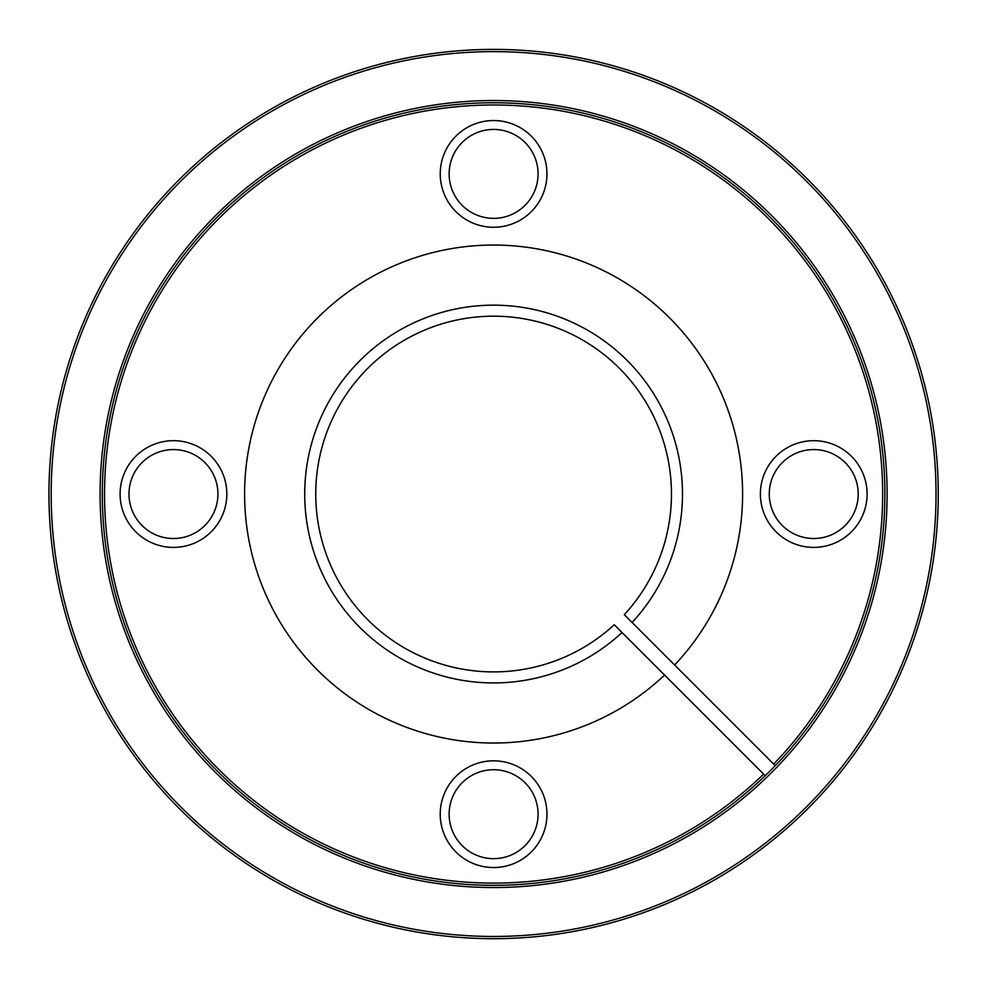 <?xml version="1.0" encoding="UTF-8"?>
<svg xmlns="http://www.w3.org/2000/svg" width="988" height="988" viewBox="0 0 988 988"><rect width="100%" height="100%" fill="white"/><g stroke="black" fill="none" stroke-linecap="round" stroke-linejoin="round"><path stroke-width="1.48" d="M614.24 624.737A177.852 177.852 0 0 1 321.211 537.781A177.852 177.852 0 0 1 537.336 321.643A177.852 177.852 0 0 1 624.293 614.672L632.098 622.477A188.881 188.881 0 0 0 540.189 310.998A188.881 188.881 0 0 0 310.553 540.634A188.881 188.881 0 0 0 622.032 632.542L614.24 624.737M775.271 765.651A391.285 391.285 0 0 1 115.04 593.022A391.285 391.285 0 0 1 592.578 115.485A391.285 391.285 0 0 1 775.271 765.651L632.098 622.477M622.032 632.542L765.206 775.704M763.638 774.135A389.062 389.062 0 0 1 117.189 592.442A389.062 389.062 0 0 1 592.01 117.634A389.062 389.062 0 0 1 773.69 764.07M493.605 100.529A393.508 393.508 0 0 1 766.75 777.309A393.508 393.508 0 0 1 128.699 641.323A393.508 393.508 0 0 1 493.605 100.529M493.605 760.822A53.352 53.352 0 0 1 539.806 840.862A53.352 53.352 0 0 1 447.391 840.862A53.352 53.352 0 0 1 493.605 760.822M226.82 494.037A53.352 53.352 0 0 1 146.78 540.251A53.352 53.352 0 0 1 146.78 447.836A53.352 53.352 0 0 1 226.82 494.037M760.39 494.037A53.352 53.352 0 0 1 840.418 447.836A53.352 53.352 0 0 1 840.418 540.251A53.352 53.352 0 0 1 760.39 494.037M493.605 227.252A53.352 53.352 0 0 1 447.391 147.224A53.352 53.352 0 0 1 539.806 147.224A53.352 53.352 0 0 1 493.605 227.252M664.566 675.063A249.001 249.001 0 0 1 252.483 556.195A249.001 249.001 0 0 1 555.75 252.928A249.001 249.001 0 0 1 674.631 665.01M493.605 51.623A442.414 442.414 0 0 1 876.751 715.25A442.414 442.414 0 0 1 110.458 715.25A442.414 442.414 0 0 1 493.605 51.623M493.605 49.4A444.637 444.637 0 0 1 878.678 716.362A444.637 444.637 0 0 1 108.532 716.362A444.637 444.637 0 0 1 493.605 49.4M449.132 814.186A44.46 44.46 0 0 0 515.835 852.693A44.46 44.46 0 0 0 515.835 775.679A44.46 44.46 0 0 0 449.132 814.186M813.742 538.509A44.46 44.46 0 0 0 852.249 471.807A44.46 44.46 0 0 0 775.234 471.807A44.46 44.46 0 0 0 813.742 538.509M538.065 173.9A44.46 44.46 0 0 0 471.375 135.393A44.46 44.46 0 0 0 471.375 212.408A44.46 44.46 0 0 0 538.065 173.9M173.456 449.577A44.46 44.46 0 0 0 134.948 516.279A44.46 44.46 0 0 0 211.963 516.279A44.46 44.46 0 0 0 173.456 449.577"/></g></svg>
